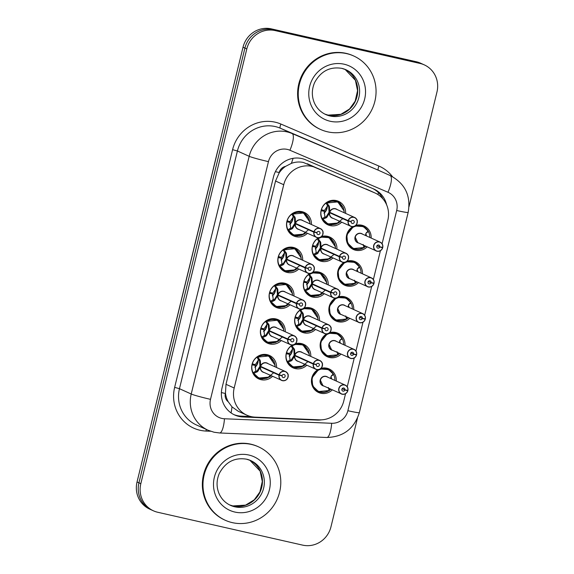 <?xml version="1.0" encoding="UTF-8"?>
<svg xmlns="http://www.w3.org/2000/svg" width="574" height="574" viewBox="0 0 574 574"><rect width="100%" height="100%" fill="white"/><g stroke="black" fill="none" stroke-linecap="round" stroke-linejoin="round"><path stroke-width="0.86" d="M347.048 261.148A12.893 12.363 -65.7 0 1 353.06 260.976A12.893 12.363 -65.7 0 1 355.328 261.737A12.893 12.363 -65.7 0 1 362.445 273.805M358.456 282.616A12.893 12.363 -65.7 0 1 346.961 285.996A12.893 12.363 -65.7 0 1 344.694 285.235A12.893 12.363 -65.7 0 1 337.569 274.264A12.893 12.363 -65.7 0 1 344.056 262.44M338.33 296.901A12.893 12.363 -65.7 0 1 344.35 296.729A12.893 12.363 -65.7 0 1 346.617 297.49A12.893 12.363 -65.7 0 1 353.728 309.551M349.745 318.369A12.893 12.363 -65.7 0 1 338.251 321.749A12.893 12.363 -65.7 0 1 335.984 320.988A12.893 12.363 -65.7 0 1 328.852 310.017A12.893 12.363 -65.7 0 1 335.338 298.193M329.62 332.655A12.893 12.363 -65.7 0 1 335.632 332.475A12.893 12.363 -65.7 0 1 337.899 333.236A12.893 12.363 -65.7 0 1 345.017 345.304M341.028 354.115A12.893 12.363 -65.7 0 1 329.533 357.502A12.893 12.363 -65.7 0 1 327.266 356.734A12.893 12.363 -65.7 0 1 320.134 345.763A12.893 12.363 -65.7 0 1 326.628 333.946M320.902 368.4A12.893 12.363 -65.7 0 1 326.922 368.228A12.893 12.363 -65.7 0 1 329.189 368.989A12.893 12.363 -65.7 0 1 336.299 381.057M332.31 389.868A12.893 12.363 -65.7 0 1 320.816 393.247A12.893 12.363 -65.7 0 1 318.548 392.487A12.893 12.363 -65.7 0 1 311.424 381.516A12.893 12.363 -65.7 0 1 317.91 369.692M355.765 225.403A12.893 12.363 -65.7 0 1 361.778 225.223A12.893 12.363 -65.7 0 1 364.045 225.984A12.893 12.363 -65.7 0 1 371.163 238.052M367.173 246.863A12.893 12.363 -65.7 0 1 355.679 250.25A12.893 12.363 -65.7 0 1 353.412 249.489A12.893 12.363 -65.7 0 1 346.28 238.519A12.893 12.363 -65.7 0 1 352.773 226.694M321.526 236.502A12.893 12.363 -65.7 0 1 327.539 236.323A12.893 12.363 -65.7 0 1 329.806 237.084A12.893 12.363 -65.7 0 1 336.924 249.152M332.934 257.963A12.893 12.363 -65.7 0 1 321.44 261.342A12.893 12.363 -65.7 0 1 319.173 260.582A12.893 12.363 -65.7 0 1 312.041 249.611A12.893 12.363 -65.7 0 1 318.534 237.794M312.808 272.248A12.893 12.363 -65.7 0 1 318.828 272.076A12.893 12.363 -65.7 0 1 321.096 272.837A12.893 12.363 -65.7 0 1 328.206 284.905M324.217 293.716A12.893 12.363 -65.7 0 1 312.722 297.095A12.893 12.363 -65.7 0 1 310.455 296.335A12.893 12.363 -65.7 0 1 303.33 285.364A12.893 12.363 -65.7 0 1 309.817 273.54M304.091 308.001A12.893 12.363 -65.7 0 1 310.111 307.822A12.893 12.363 -65.7 0 1 312.378 308.582A12.893 12.363 -65.7 0 1 319.496 320.651M315.506 329.462A12.893 12.363 -65.7 0 1 304.012 332.848A12.893 12.363 -65.7 0 1 301.745 332.088A12.893 12.363 -65.7 0 1 294.613 321.117A12.893 12.363 -65.7 0 1 301.099 309.293M295.38 343.754A12.893 12.363 -65.7 0 1 301.393 343.575A12.893 12.363 -65.7 0 1 303.66 344.335A12.893 12.363 -65.7 0 1 310.778 356.404M306.789 365.215A12.893 12.363 -65.7 0 1 295.294 368.594A12.893 12.363 -65.7 0 1 293.027 367.834A12.893 12.363 -65.7 0 1 285.895 356.863A12.893 12.363 -65.7 0 1 292.388 345.039M341.652 222.217A12.893 12.363 -65.7 0 1 330.158 225.596A12.893 12.363 -65.7 0 1 327.89 224.836A12.893 12.363 -65.7 0 1 321.483 209.151A12.893 12.363 -65.7 0 1 336.256 200.57A12.893 12.363 -65.7 0 1 338.524 201.338A12.893 12.363 -65.7 0 1 345.634 213.399M298.695 269.062A12.893 12.363 -65.7 0 1 287.201 272.442A12.893 12.363 -65.7 0 1 284.934 271.681A12.893 12.363 -65.7 0 1 278.526 255.997A12.893 12.363 -65.7 0 1 293.3 247.423A12.893 12.363 -65.7 0 1 295.567 248.183A12.893 12.363 -65.7 0 1 302.685 260.252M289.978 304.816A12.893 12.363 -65.7 0 1 278.483 308.195A12.893 12.363 -65.7 0 1 276.216 307.434A12.893 12.363 -65.7 0 1 269.816 291.75A12.893 12.363 -65.7 0 1 284.589 283.176A12.893 12.363 -65.7 0 1 286.857 283.936A12.893 12.363 -65.7 0 1 293.967 295.997M281.267 340.561A12.893 12.363 -65.7 0 1 269.773 343.948A12.893 12.363 -65.7 0 1 267.506 343.18A12.893 12.363 -65.7 0 1 261.098 327.496A12.893 12.363 -65.7 0 1 275.872 318.922A12.893 12.363 -65.7 0 1 278.139 319.682A12.893 12.363 -65.7 0 1 285.256 331.75M272.55 376.314A12.893 12.363 -65.7 0 1 261.055 379.694A12.893 12.363 -65.7 0 1 258.788 378.933A12.893 12.363 -65.7 0 1 252.388 363.249A12.893 12.363 -65.7 0 1 267.154 354.675A12.893 12.363 -65.7 0 1 269.421 355.435A12.893 12.363 -65.7 0 1 276.539 367.504M307.413 233.309A12.893 12.363 -65.7 0 1 295.919 236.696A12.893 12.363 -65.7 0 1 293.651 235.936A12.893 12.363 -65.7 0 1 287.244 220.244A12.893 12.363 -65.7 0 1 302.017 211.67A12.893 12.363 -65.7 0 1 304.285 212.43A12.893 12.363 -65.7 0 1 311.402 224.499M382.097 243.778L387.845 220.215A24.18 23.175 114.3 0 0 375.174 193.051L303.431 162.485C299.348 161.61 295.323 161.911 291.355 163.382L285.579 166.381A8.058 7.727 114.3 0 0 279.222 172.537A24.18 1.327 -166.3 0 1 275.405 171.655M375.174 193.051A24.18 23.175 114.3 0 0 374.772 192.871L315.937 167.658A24.18 23.175 114.3 0 0 312.098 166.41A24.18 23.175 114.3 0 0 283.735 184.735L234.185 388.01A24.18 23.175 114.3 0 0 246.856 415.174A24.18 23.175 114.3 0 0 255.121 417.14L319.438 419.852A24.18 23.175 114.3 0 0 343.776 400.989L345.548 393.707M228.208 401.728A24.18 23.175 -65.7 0 1 225.46 393.075L225.36 393.484A8.058 7.727 114.3 0 0 228.208 401.728L231.996 406.866L238.31 411.314L246.856 415.174M279.222 172.537L279.122 172.953A24.18 23.175 -65.7 0 1 285.579 166.381M279.122 172.953L275.542 181.025L225.991 384.3L225.46 393.075M347.241 386.783L354.266 357.954M355.952 351.03L362.983 322.208M364.669 315.277L371.694 286.455M373.387 279.531L380.411 250.709M357.444 418.209L330.976 526.796A24.18 23.175 -65.7 0 1 302.62 545.121L157.742 512.266A24.18 23.175 -65.7 0 1 153.488 510.838L151.601 509.985A24.18 23.175 -65.7 0 1 138.93 482.82L244.919 48.058A24.18 23.175 -65.7 0 1 273.274 29.733L418.152 62.588A24.18 23.175 -65.7 0 1 422.399 64.015A24.18 23.175 -65.7 0 0 418.152 62.588L273.274 29.733A24.18 23.175 -65.7 0 0 244.919 48.058L138.93 482.82A24.18 23.175 -65.7 0 0 151.601 509.985L149.714 509.131A24.18 23.175 -65.7 0 1 137.043 481.959L243.024 47.204A24.18 23.175 -65.7 0 1 271.38 28.879L416.258 61.734A24.18 23.175 -65.7 0 1 420.512 63.162L424.286 64.869A24.18 23.175 -65.7 0 1 436.958 92.041L409.032 206.597M386.632 204.832A24.18 23.175 114.3 0 0 373.868 189.04A24.18 23.175 114.3 0 0 373.466 188.86L305.691 159.816A24.18 23.175 114.3 0 0 301.845 158.567A24.18 23.175 114.3 0 0 273.489 176.885L222.066 387.845A24.18 23.175 114.3 0 0 234.737 415.009A24.18 23.175 114.3 0 0 243.003 416.975L317.092 420.096A24.18 23.175 114.3 0 0 321.612 419.838M153.488 510.838A24.18 23.175 -65.7 0 1 140.824 483.674L246.806 48.912A24.18 23.175 -65.7 0 1 275.161 30.587L420.039 63.449A24.18 23.175 -65.7 0 1 424.286 64.869M250.781 416.53L241.116 416.121A24.18 23.175 -65.7 0 1 233.797 414.564M372.806 188.581A24.18 23.175 -65.7 0 1 382.944 198.884M293.386 216.907A0.804 0.775 114.3 0 0 293.364 216.857L291.814 214.174L292.762 214.059L295.208 217.783L295.524 223.422L294.792 223.085L294.448 217.453L293.386 216.907L290.157 221.65L287.072 220.782M313.863 232.169L314.057 232.219A4.678 4.477 114.3 0 0 317.372 237.55A4.678 4.477 114.3 0 0 322.853 234.005A4.678 4.477 114.3 0 0 319.582 228.474A4.678 4.477 114.3 0 0 314.15 231.824L313.964 231.76A4.836 4.635 -65.7 0 1 320.428 228.588A4.836 4.635 -65.7 0 1 317.293 237.686A4.836 4.635 -65.7 0 1 313.863 232.169L295.423 223.831L292.611 228.438L288.779 230.375L288.005 229.801L290.631 228.065A0.804 0.775 114.3 0 0 290.674 228.029L291.857 228.086L294.692 223.494L296.765 223.982M297.318 224.233L295.445 223.838A4.836 4.635 114.3 0 0 298.021 229.062L317.293 237.686C319.646 238.067 321.44 237.141 322.667 234.909L323.033 231.953C323.241 231.207 322.373 230.088 320.428 228.588L302.01 220.251A4.836 4.635 114.3 0 0 295.545 223.429L313.964 231.76M314.15 231.824L316.984 232.599A1.614 1.543 -65.7 0 1 319.144 231.544A1.614 1.543 -65.7 0 1 318.096 234.579A1.614 1.543 -65.7 0 1 316.956 232.735L316.131 232.37M286.993 221.055L289.963 222.396L286.907 221.844A12.09 11.588 114.3 0 0 293.35 234.917A12.09 11.588 114.3 0 0 295.481 235.627A12.09 11.588 114.3 0 0 297.734 235.9M306.286 214.848A12.09 11.588 114.3 0 0 303.323 212.882A12.09 11.588 114.3 0 0 301.199 212.172A12.09 11.588 114.3 0 0 287.151 220.825M292.654 219.175A12.893 12.363 -65.7 0 1 291.04 222.741M295.445 223.838L294.692 223.494M291.814 214.174L303.531 212.99L309.931 222.152M289.963 222.396L290.674 228.029M308.13 230.095L301.702 235.275L293.673 235.046L288.005 229.801M316.956 232.735L314.057 232.219M292.611 228.438L291.85 228.1A1.614 1.543 -65.7 0 1 291.248 228.825L289.038 230.289M292.941 214.267L294.247 216.527A1.614 1.543 -65.7 0 1 294.448 217.438L295.208 217.783M327.625 205.808A0.804 0.775 114.3 0 0 327.603 205.757L326.054 203.074L327.001 202.959L329.447 206.683L329.763 212.323L329.031 211.993L328.687 206.353L327.625 205.808L324.396 210.55L321.311 209.689M348.102 221.076L348.296 221.119A4.678 4.477 114.3 0 0 351.611 226.45A4.678 4.477 114.3 0 0 357.093 222.906A4.678 4.477 114.3 0 0 353.821 217.381A4.678 4.477 114.3 0 0 348.389 220.725L348.203 220.667A4.836 4.635 -65.7 0 1 354.667 217.489A4.836 4.635 -65.7 0 1 351.539 226.587A4.836 4.635 -65.7 0 1 348.102 221.076L329.663 212.732L326.85 217.345L323.019 219.275L322.244 218.701L324.87 216.965A0.804 0.775 114.3 0 0 324.913 216.936L326.097 216.986L328.931 212.402L331.004 212.882M331.557 213.133L329.684 212.739A4.836 4.635 114.3 0 0 332.26 217.962L351.532 226.587C353.885 226.974 355.679 226.048 356.899 223.81L357.265 220.854C357.48 220.107 356.612 218.988 354.667 217.489L336.249 209.151A4.836 4.635 114.3 0 0 329.777 212.33L329.763 212.323M348.203 220.667L329.777 212.33M348.389 220.725L351.223 221.507A1.614 1.543 -65.7 0 1 353.383 220.445A1.614 1.543 -65.7 0 1 352.336 223.48A1.614 1.543 -65.7 0 1 351.195 221.643L350.37 221.27M321.232 209.955L324.21 211.297L321.146 210.744A12.09 11.588 114.3 0 0 327.589 223.817A12.09 11.588 114.3 0 0 329.713 224.527A12.09 11.588 114.3 0 0 331.973 224.807M340.526 203.748A12.09 11.588 114.3 0 0 337.562 201.783A12.09 11.588 114.3 0 0 335.431 201.072A12.09 11.588 114.3 0 0 321.39 209.725M326.886 208.075A12.893 12.363 -65.7 0 1 325.271 211.648M329.663 212.732L328.931 212.402M326.054 203.074L337.77 201.89L344.17 211.053M324.21 211.297L324.913 216.936M342.369 219.003L335.941 224.176L327.912 223.946L322.244 218.701M351.195 221.643L348.296 221.119M326.097 216.986L326.089 217.001A1.614 1.543 -65.7 0 1 325.487 217.733L323.277 219.189M327.18 203.167L328.486 205.427A1.614 1.543 -65.7 0 1 328.687 206.339L329.447 206.683M382.779 247.372C383.088 244.947 382.227 243.197 380.189 242.142L361.771 233.805A4.836 4.635 114.3 0 0 355.249 237.184A4.836 4.635 114.3 0 0 357.781 242.615L377.053 251.24C379.773 251.599 381.645 250.443 382.679 247.781L382.671 247.774A4.836 4.635 -65.7 0 1 376.207 250.953A4.836 4.635 -65.7 0 1 379.342 241.855A4.836 4.635 -65.7 0 1 382.772 247.365L382.657 247.358A4.678 4.477 114.3 0 0 379.342 242.027A4.678 4.477 114.3 0 0 373.861 245.572A4.678 4.477 114.3 0 0 377.132 251.103A4.678 4.477 114.3 0 0 382.564 247.753L381.15 247.085M382.564 247.753L379.73 246.978A1.614 1.543 -65.7 0 1 377.577 248.033A1.614 1.543 -65.7 0 1 378.618 245.005A1.614 1.543 -65.7 0 1 379.766 246.842L377.025 245.6M368.243 231.171A12.09 11.588 114.3 0 0 363.084 226.436A12.09 11.588 114.3 0 0 360.96 225.726A12.09 11.588 114.3 0 0 355.012 225.984M353.419 226.608A12.09 11.588 114.3 0 0 346.782 234.888A12.09 11.588 114.3 0 0 353.118 248.47A12.09 11.588 114.3 0 0 355.241 249.181A12.09 11.588 114.3 0 0 359.037 249.381M364.411 247.337A12.09 11.588 114.3 0 0 365.781 246.239M355.249 237.184L357.774 242.608M364.124 247.523L353.333 248.556L347.593 243.024L346.782 234.888L353.441 226.608M366.556 235.971L365.846 233.496M369.771 237.421A12.09 11.588 114.3 0 0 368.264 231.214L363.399 226.594L366.571 228.933M354.99 225.991L363.399 226.594M363.478 245.191L364.619 247.179L363.916 247.272L363.163 244.445M364.619 247.179L363.916 247.272M365.373 235.433L366.176 232.965L367.977 231.121L368.429 231.544L366.047 233.13M367.977 231.121L368.429 231.544L367.977 231.114A11.789 11.293 -65.7 0 0 352.393 227.691A11.789 11.293 -65.7 0 0 348.468 243.807A11.789 11.293 -65.7 0 0 363.995 247.437M379.766 246.842L382.657 247.358M379.73 246.978L376.946 245.715M327.625 131.826A40.302 38.623 -65.7 0 1 320.536 129.451A40.302 38.623 -65.7 0 1 300.525 80.432A40.302 38.623 -65.7 0 1 346.682 53.633A40.302 38.623 -65.7 0 1 353.771 56.015A40.302 38.623 -65.7 0 1 373.782 105.028A40.302 38.623 -65.7 0 1 327.625 131.826M320.536 129.451L319.905 129.164A40.302 38.623 -65.7 0 1 299.893 80.152A40.302 38.623 -65.7 0 1 346.057 53.353A40.302 38.623 -65.7 0 1 353.139 55.728L353.771 56.015M232.355 522.641A40.302 38.623 -65.7 0 1 225.266 520.266A40.302 38.623 -65.7 0 1 205.255 471.247A40.302 38.623 -65.7 0 1 251.412 444.448A40.302 38.623 -65.7 0 1 258.501 446.83A40.302 38.623 -65.7 0 1 278.512 495.843A40.302 38.623 -65.7 0 1 232.355 522.641M225.266 520.266L224.635 519.979A40.302 38.623 -65.7 0 1 204.624 470.967A40.302 38.623 -65.7 0 1 250.781 444.161A40.302 38.623 -65.7 0 1 257.87 446.543L258.501 446.83M284.675 252.653A0.804 0.775 114.3 0 0 284.647 252.603L283.097 249.92L284.044 249.812L286.491 253.536L286.806 259.168L286.074 258.838L285.73 253.199L284.675 252.653L281.439 257.396L278.354 256.535M288.6 259.979L286.713 259.577L283.097 264.836L280.069 266.128L279.287 265.554L281.913 263.818A0.804 0.775 114.3 0 0 281.963 263.782L283.14 263.839L285.981 259.247L288.055 259.735M305.146 267.922L305.339 267.972A4.678 4.477 114.3 0 0 308.654 273.296A4.678 4.477 114.3 0 0 314.136 269.758A4.678 4.477 114.3 0 0 310.871 264.227A4.678 4.477 114.3 0 0 305.44 267.57L286.828 259.175A4.836 4.635 114.3 0 1 293.292 256.004L311.718 264.334A4.836 4.635 -65.7 0 1 308.575 273.432A4.836 4.635 -65.7 0 1 305.146 267.922L285.981 259.247M305.44 267.57L308.274 268.352A1.614 1.543 -65.7 0 1 310.426 267.29A1.614 1.543 -65.7 0 1 309.379 270.325A1.614 1.543 -65.7 0 1 308.238 268.488L307.42 268.115M278.282 256.8L281.246 258.142L278.189 257.597A12.09 11.588 114.3 0 0 284.639 270.663A12.09 11.588 114.3 0 0 286.763 271.38A12.09 11.588 114.3 0 0 289.023 271.653M297.569 250.601A12.09 11.588 114.3 0 0 294.606 248.635A12.09 11.588 114.3 0 0 292.482 247.918A12.09 11.588 114.3 0 0 278.44 256.571M283.936 254.928A12.893 12.363 -65.7 0 1 282.322 258.494M283.097 249.92L294.821 248.736L301.214 257.905M281.246 258.142L281.963 263.782M299.413 265.848L292.984 271.021L284.955 270.792L279.287 265.554M286.735 259.584L286.727 259.584A4.836 4.635 114.3 0 0 289.303 264.815L308.582 273.439C310.936 273.82 312.722 272.894 313.949 270.655L314.315 267.706C314.523 266.96 313.655 265.834 311.718 264.334A4.836 4.635 -65.7 0 0 305.246 267.513M308.238 268.488L305.339 267.972M283.14 263.839L283.14 263.846A1.614 1.543 -65.7 0 1 282.53 264.578L280.32 266.042M284.23 250.02L285.529 252.273A1.614 1.543 -65.7 0 1 285.737 253.191L286.491 253.536M275.958 288.406A0.804 0.775 114.3 0 0 275.929 288.356L274.386 285.673L275.333 285.558L277.78 289.282L278.096 294.921L277.364 294.591L277.02 288.952L275.958 288.406L272.729 293.149L269.644 292.288M279.89 295.732L277.995 295.33L274.379 300.582L271.351 301.874L270.576 301.3L273.202 299.563A0.804 0.775 114.3 0 0 273.246 299.535L274.422 299.585L277.264 295L279.337 295.481M296.435 303.675L296.629 303.718A4.678 4.477 114.3 0 0 299.944 309.049A4.678 4.477 114.3 0 0 305.425 305.504A4.678 4.477 114.3 0 0 302.154 299.98A4.678 4.477 114.3 0 0 296.722 303.323L278.11 294.928A4.836 4.635 114.3 0 1 284.582 291.75L303 300.087A4.836 4.635 -65.7 0 1 299.865 309.185A4.836 4.635 -65.7 0 1 296.435 303.675L277.264 295M296.722 303.323L299.556 304.105A1.614 1.543 -65.7 0 1 301.716 303.043A1.614 1.543 -65.7 0 1 300.668 306.078A1.614 1.543 -65.7 0 1 299.52 304.242L298.702 303.868M269.565 292.553L272.528 293.895L269.471 293.343A12.09 11.588 114.3 0 0 275.922 306.416A12.09 11.588 114.3 0 0 278.046 307.126A12.09 11.588 114.3 0 0 280.306 307.406M288.858 286.347A12.09 11.588 114.3 0 0 285.895 284.381A12.09 11.588 114.3 0 0 283.764 283.671A12.09 11.588 114.3 0 0 269.723 292.324M275.219 290.674A12.893 12.363 -65.7 0 1 273.604 294.247M274.386 285.673L286.103 284.489L292.496 293.651M272.528 293.895L273.246 299.535M290.702 301.601L284.274 306.774L276.238 306.545L270.576 301.3M278.017 295.337L278.01 295.337A4.836 4.635 114.3 0 0 280.593 300.561L299.865 309.185C302.218 309.573 304.005 308.647 305.232 306.408L305.598 303.459C305.806 302.706 304.945 301.587 303 300.087A4.836 4.635 -65.7 0 0 296.536 303.266M299.52 304.242L296.629 303.718M275.183 299.944L274.422 299.599A1.614 1.543 -65.7 0 1 273.812 300.331L271.61 301.788M275.513 285.766L276.812 288.026A1.614 1.543 -65.7 0 1 277.02 288.937L277.78 289.282M267.24 324.152A0.804 0.775 114.3 0 0 267.219 324.109L265.669 321.426L266.616 321.311L269.062 325.035L269.378 330.667L268.646 330.337L268.302 324.705L267.24 324.152L264.011 328.895L260.926 328.034M287.718 339.421L287.911 339.471A4.678 4.477 114.3 0 0 291.226 344.802A4.678 4.477 114.3 0 0 296.708 341.257A4.678 4.477 114.3 0 0 293.436 335.725A4.678 4.477 114.3 0 0 288.012 339.076L287.818 339.012A4.836 4.635 -65.7 0 1 294.283 335.84A4.836 4.635 -65.7 0 1 291.147 344.938A4.836 4.635 -65.7 0 1 287.718 339.421L269.278 331.076L266.465 335.69L262.641 337.627L261.859 337.053L264.485 335.316A0.804 0.775 114.3 0 0 264.528 335.281L265.712 335.338L268.546 330.746L270.619 331.234M271.172 331.478L269.299 331.09A4.836 4.635 114.3 0 0 271.875 336.314L291.147 344.938C293.501 345.318 295.294 344.393 296.521 342.161L296.887 339.205C297.095 338.459 296.227 337.34 294.283 335.84L275.864 327.503A4.836 4.635 114.3 0 0 269.4 330.674L287.818 339.012M288.012 339.076L290.839 339.851A1.614 1.543 -65.7 0 1 292.998 338.796A1.614 1.543 -65.7 0 1 291.951 341.824A1.614 1.543 -65.7 0 1 290.81 339.987L289.985 339.621M264.528 335.281L263.832 329.648L260.761 329.096A12.09 11.588 114.3 0 0 267.204 342.161A12.09 11.588 114.3 0 0 269.335 342.879A12.09 11.588 114.3 0 0 271.588 343.152M280.141 322.1A12.09 11.588 114.3 0 0 277.177 320.134A12.09 11.588 114.3 0 0 275.054 319.417A12.09 11.588 114.3 0 0 261.012 328.07M266.508 326.427A12.893 12.363 -65.7 0 1 264.894 329.993M263.803 329.641L260.847 328.306M269.278 331.076L268.546 330.746M265.669 321.426L277.386 320.235L283.786 329.404M281.985 337.347L275.556 342.527L267.527 342.298L261.859 337.053M290.81 339.987L287.911 339.471M265.712 335.338L265.705 335.352A1.614 1.543 -65.7 0 1 265.102 336.077L262.892 337.541M266.795 321.519L268.101 323.779A1.614 1.543 -65.7 0 1 268.309 324.69L269.062 325.035M258.53 359.905A0.804 0.775 114.3 0 0 258.501 359.855L256.958 357.172L257.898 357.064L260.345 360.781L260.668 366.42L259.936 366.09L259.584 360.45L258.53 359.905L255.294 364.648L252.208 363.787M279 375.174L279.194 375.217A4.678 4.477 114.3 0 0 282.516 380.548A4.678 4.477 114.3 0 0 287.997 377.003A4.678 4.477 114.3 0 0 284.726 371.478A4.678 4.477 114.3 0 0 279.294 374.822L279.1 374.765A4.836 4.635 -65.7 0 1 285.572 371.586A4.836 4.635 -65.7 0 1 282.437 380.684A4.836 4.635 -65.7 0 1 279 375.174L260.567 366.829L257.748 371.443L253.923 373.38L253.141 372.806L255.767 371.062A0.804 0.775 114.3 0 0 255.817 371.034L256.994 371.084L259.835 366.499L261.909 366.98M262.454 367.231L260.589 366.836A4.836 4.635 114.3 0 0 263.165 372.067L282.437 380.684C284.79 381.071 286.577 380.146 287.804 377.907L288.17 374.958C288.378 374.212 287.509 373.086 285.572 371.586L267.147 363.256A4.836 4.635 114.3 0 0 260.682 366.427L279.1 374.765M279.294 374.822L282.128 375.604A1.614 1.543 -65.7 0 1 284.281 374.542A1.614 1.543 -65.7 0 1 283.233 377.577A1.614 1.543 -65.7 0 1 282.092 375.74L281.274 375.367M252.137 364.052L255.114 365.394L252.043 364.849A12.09 11.588 114.3 0 0 258.494 377.914A12.09 11.588 114.3 0 0 260.618 378.625A12.09 11.588 114.3 0 0 262.878 378.905M271.43 357.853A12.09 11.588 114.3 0 0 268.46 355.88A12.09 11.588 114.3 0 0 266.336 355.17A12.09 11.588 114.3 0 0 252.295 363.823M257.791 362.18A12.893 12.363 -65.7 0 1 256.176 365.746M260.567 366.829L259.835 366.499M256.958 357.172L268.675 355.988L275.068 365.157M255.114 365.394L255.817 371.034M273.267 373.1L266.838 378.273L258.809 378.044L253.141 372.806M282.092 375.74L279.194 375.217M257.748 371.443L256.994 371.098A1.614 1.543 -65.7 0 1 256.384 371.83L254.174 373.294M258.085 357.272L259.383 359.525A1.614 1.543 -65.7 0 1 259.591 360.443L260.345 360.781M374.061 283.126C374.37 280.693 373.509 278.95 371.478 277.888L353.053 269.558A4.836 4.635 114.3 0 0 346.538 272.937A4.836 4.635 114.3 0 0 349.071 278.368L368.343 286.993C371.055 287.344 372.935 286.189 373.961 283.534L373.954 283.527A4.836 4.635 -65.7 0 1 367.489 286.706A4.836 4.635 -65.7 0 1 370.625 277.608A4.836 4.635 -65.7 0 1 374.054 283.118L373.947 283.111A4.678 4.477 114.3 0 0 370.632 277.78A4.678 4.477 114.3 0 0 365.15 281.325A4.678 4.477 114.3 0 0 368.422 286.849A4.678 4.477 114.3 0 0 373.846 283.506L372.433 282.839M373.846 283.506L371.019 282.724A1.614 1.543 -65.7 0 1 368.86 283.786A1.614 1.543 -65.7 0 1 369.907 280.751A1.614 1.543 -65.7 0 1 371.048 282.587L368.314 281.353M359.525 266.924A12.09 11.588 114.3 0 0 354.366 262.189A12.09 11.588 114.3 0 0 352.242 261.471A12.09 11.588 114.3 0 0 346.294 261.73M344.701 262.361A12.09 11.588 114.3 0 0 338.064 270.634A12.09 11.588 114.3 0 0 344.4 284.216A12.09 11.588 114.3 0 0 346.524 284.934A12.09 11.588 114.3 0 0 350.319 285.135M355.701 283.09A12.09 11.588 114.3 0 0 357.064 281.985M346.538 272.937L349.064 278.361M355.406 283.269L344.615 284.309L338.882 278.777L338.064 270.634L344.723 262.361M357.846 271.724L357.128 269.249M361.053 273.174A12.09 11.588 114.3 0 0 359.546 266.967M346.28 261.744L354.682 262.34L357.853 264.686M354.761 280.944L355.909 282.932L355.198 283.025L354.445 280.191M355.909 282.932L355.198 283.025M356.655 271.186L357.459 268.718L359.259 266.867L359.719 267.297L357.329 268.876M359.259 266.867L359.719 267.297L359.259 266.867A11.789 11.293 -65.7 0 0 343.683 263.437A11.789 11.293 -65.7 0 0 339.751 279.56A11.789 11.293 -65.7 0 0 355.284 283.183M371.048 282.587L373.947 283.111M371.019 282.724L368.235 281.468M365.344 318.871C365.652 316.446 364.791 314.703 362.761 313.641L344.343 305.303A4.836 4.635 114.3 0 0 337.821 308.683A4.836 4.635 114.3 0 0 340.353 314.114L359.625 322.739A4.836 4.635 -65.7 0 1 356.375 316.568A4.836 4.635 -65.7 0 1 365.344 318.871L365.229 318.857A4.678 4.477 114.3 0 0 361.914 313.533A4.678 4.477 114.3 0 0 356.432 317.07A4.678 4.477 114.3 0 0 359.704 322.602A4.678 4.477 114.3 0 0 365.136 319.259L363.715 318.592M365.136 319.259L362.302 318.477A1.614 1.543 -65.7 0 1 360.142 319.539A1.614 1.543 -65.7 0 1 361.19 316.504A1.614 1.543 -65.7 0 1 362.338 318.34L359.597 317.099M350.807 302.67A12.09 11.588 114.3 0 0 345.656 297.935A12.09 11.588 114.3 0 0 343.532 297.224A12.09 11.588 114.3 0 0 337.577 297.483M346.696 319.022L335.905 320.055L330.165 314.53L329.354 306.387L336.012 298.107A12.09 11.588 114.3 0 0 329.354 306.387A12.09 11.588 114.3 0 0 335.682 319.969A12.09 11.588 114.3 0 0 337.813 320.679A12.09 11.588 114.3 0 0 341.602 320.88M346.983 318.835A12.09 11.588 114.3 0 0 348.353 317.738M337.821 308.683L340.346 314.114M349.128 307.47L348.418 305.002M352.336 308.927A12.09 11.588 114.3 0 0 350.836 302.713L345.971 298.093L349.143 300.432M337.562 297.49L345.971 298.093M346.05 316.697L347.191 318.678L346.481 318.771L345.735 315.944M347.191 318.678L346.481 318.771M347.937 306.932L348.748 304.471L350.542 302.62L351.001 303.05L348.612 304.629M350.542 302.62L351.001 303.05L350.549 302.613A11.789 11.293 -65.7 0 0 334.965 299.19A11.789 11.293 -65.7 0 0 331.033 315.313A11.789 11.293 -65.7 0 0 346.567 318.936M362.338 318.34L365.229 318.857M359.625 322.739C362.345 323.097 364.217 321.942 365.251 319.28L365.243 319.28A4.836 4.635 -65.7 0 1 359.633 322.739M362.302 318.477L359.518 317.214M350.908 358.492A4.836 4.635 -65.7 0 1 347.657 352.321A4.836 4.635 -65.7 0 1 356.626 354.617L356.519 354.61A4.678 4.477 114.3 0 0 353.204 349.279A4.678 4.477 114.3 0 0 347.715 352.823A4.678 4.477 114.3 0 0 350.987 358.355A4.678 4.477 114.3 0 0 356.418 355.005L355.005 354.337M356.633 354.624C356.942 352.192 356.081 350.449 354.05 349.394L335.625 341.056A4.836 4.635 114.3 0 0 329.103 344.436A4.836 4.635 114.3 0 0 331.636 349.867L329.103 344.436M356.418 355.005L353.584 354.23A1.614 1.543 -65.7 0 1 351.432 355.284A1.614 1.543 -65.7 0 1 352.479 352.249A1.614 1.543 -65.7 0 1 353.62 354.093L350.886 352.852M342.097 338.423A12.09 11.588 114.3 0 0 336.938 333.688A12.09 11.588 114.3 0 0 334.814 332.97A12.09 11.588 114.3 0 0 328.866 333.229L337.254 333.846L340.425 336.185M337.978 354.768L327.187 355.808L321.447 350.276L320.636 342.133L327.295 333.86A12.09 11.588 114.3 0 0 320.636 342.133A12.09 11.588 114.3 0 0 326.972 355.715A12.09 11.588 114.3 0 0 329.096 356.432A12.09 11.588 114.3 0 0 332.891 356.633M338.265 354.589A12.09 11.588 114.3 0 0 339.636 353.484M340.411 343.223L339.7 340.748M343.625 344.673A12.09 11.588 114.3 0 0 342.118 338.466M337.333 352.443L338.473 354.431L337.77 354.524L337.017 351.69M338.473 354.431L337.77 354.524M339.227 342.685L340.03 340.217L341.831 338.366L342.283 338.796L339.901 340.382M341.831 338.366L342.283 338.796L341.831 338.366A11.789 11.293 -65.7 0 0 326.254 334.936A11.789 11.293 -65.7 0 0 322.323 351.058A11.789 11.293 -65.7 0 0 337.849 354.682M353.62 354.093L356.519 354.61M356.533 355.033L356.526 355.026A4.836 4.635 -65.7 0 1 350.915 358.492C353.627 358.843 355.5 357.695 356.533 355.033M353.584 354.23L350.8 352.967M347.916 390.37C348.224 387.945 347.363 386.202 345.333 385.14L326.915 376.809A4.836 4.635 114.3 0 0 320.392 380.189A4.836 4.635 114.3 0 0 322.925 385.62L342.197 394.238C344.917 394.596 346.789 393.441 347.815 390.779L347.808 390.779A4.836 4.635 -65.7 0 1 341.343 393.958A4.836 4.635 -65.7 0 1 344.479 384.86A4.836 4.635 -65.7 0 1 347.909 390.37L347.801 390.363A4.678 4.477 114.3 0 0 344.486 385.032A4.678 4.477 114.3 0 0 339.004 388.576A4.678 4.477 114.3 0 0 342.276 394.101A4.678 4.477 114.3 0 0 347.701 390.758L346.287 390.09M347.701 390.758L344.874 389.976A1.614 1.543 -65.7 0 1 342.714 391.038A1.614 1.543 -65.7 0 1 343.761 388.002A1.614 1.543 -65.7 0 1 344.902 389.839L342.169 388.605M333.379 374.176A12.09 11.588 114.3 0 0 328.228 369.441A12.09 11.588 114.3 0 0 326.097 368.723A12.09 11.588 114.3 0 0 320.149 368.982L328.536 369.591L331.707 371.93M329.268 390.521L318.47 391.561L312.737 386.029L311.919 377.886L318.577 369.606A12.09 11.588 114.3 0 0 311.919 377.886A12.09 11.588 114.3 0 0 318.254 391.468A12.09 11.588 114.3 0 0 320.378 392.178A12.09 11.588 114.3 0 0 324.174 392.386M329.555 390.342A12.09 11.588 114.3 0 0 330.918 389.237M320.392 380.189L322.918 385.613M331.7 378.969L330.99 376.501M334.907 380.426A12.09 11.588 114.3 0 0 333.401 374.212L328.536 369.591M328.615 388.196L329.763 390.176L329.053 390.27L328.299 387.443M329.763 390.176L329.053 390.27M330.509 378.431L331.32 375.97L333.114 374.119L333.573 374.549L331.184 376.128M329.139 390.435A11.789 11.293 -65.7 0 1 313.605 386.811A11.789 11.293 -65.7 0 1 317.537 370.689A11.789 11.293 -65.7 0 1 333.114 374.119L333.573 374.549L333.121 374.119M344.902 389.839L347.801 390.363M344.874 389.976L342.09 388.72M318.907 241.554A0.804 0.775 114.3 0 0 318.886 241.511L317.336 238.82L318.283 238.712L320.73 242.436L321.045 248.068L320.314 247.738L319.969 242.106L318.907 241.554L315.678 246.296L312.593 245.435M322.839 248.879L320.952 248.477L317.336 253.737L314.308 255.028L313.526 254.454L316.152 252.718A0.804 0.775 114.3 0 0 316.195 252.682L317.379 252.739L320.22 248.147L322.294 248.635M320.966 248.492L320.966 248.485A4.836 4.635 114.3 0 0 323.542 253.715L342.822 262.34C345.175 262.72 346.961 261.794 348.188 259.563L348.554 256.607C348.762 255.861 347.894 254.734 345.95 253.242A4.836 4.635 -65.7 0 1 342.814 262.34A4.836 4.635 -65.7 0 1 339.385 256.822L339.578 256.872A4.678 4.477 114.3 0 0 342.893 262.196A4.678 4.477 114.3 0 0 348.375 258.659A4.678 4.477 114.3 0 0 345.11 253.127A4.678 4.477 114.3 0 0 339.679 256.478L339.485 256.413A4.836 4.635 -65.7 0 1 345.95 253.242L327.532 244.904A4.836 4.635 114.3 0 0 321.067 248.076L321.045 248.068M339.485 256.413L321.067 248.076M339.679 256.478L342.513 257.252A1.614 1.543 -65.7 0 1 344.665 256.198A1.614 1.543 -65.7 0 1 343.618 259.226A1.614 1.543 -65.7 0 1 342.477 257.389L341.659 257.016M312.521 245.708L315.499 247.05L312.428 246.497A12.09 11.588 114.3 0 0 318.879 259.563A12.09 11.588 114.3 0 0 321.002 260.28A12.09 11.588 114.3 0 0 323.255 260.553M331.808 239.502A12.09 11.588 114.3 0 0 328.845 237.536A12.09 11.588 114.3 0 0 326.721 236.818A12.09 11.588 114.3 0 0 320.773 237.076M319.18 237.708A12.09 11.588 114.3 0 0 312.679 245.471M318.175 243.828A12.893 12.363 -65.7 0 1 316.561 247.394M320.952 248.477L320.22 248.147M320.723 237.105L329.06 237.636L335.453 246.806M315.499 247.05L316.195 252.682M333.652 254.748L327.223 259.929L319.194 259.699L313.526 254.454M339.385 256.822L320.966 248.485M342.477 257.389L339.578 256.872M318.132 253.091L317.379 252.754A1.614 1.543 -65.7 0 1 316.769 253.478L314.559 254.942M320.73 242.436L319.969 242.106M310.197 277.307A0.804 0.775 114.3 0 0 310.168 277.256L308.625 274.573L309.573 274.465L312.019 278.182L312.335 283.821L311.603 283.491L311.259 277.852L310.197 277.307L306.968 282.049L303.883 281.188M330.674 292.575L330.868 292.618A4.678 4.477 114.3 0 0 334.183 297.949A4.678 4.477 114.3 0 0 339.664 294.405A4.678 4.477 114.3 0 0 336.393 288.88A4.678 4.477 114.3 0 0 330.961 292.223L330.775 292.166A4.836 4.635 -65.7 0 1 337.239 288.987A4.836 4.635 -65.7 0 1 334.104 298.085A4.836 4.635 -65.7 0 1 330.674 292.575L312.234 284.23L309.415 288.844L305.59 290.781L304.816 290.207L307.434 288.464A0.804 0.775 114.3 0 0 307.485 288.435L308.661 288.485L311.503 283.9L313.576 284.381M314.122 284.632L312.256 284.238A4.836 4.635 114.3 0 0 314.832 289.468L334.104 298.085C336.457 298.473 338.244 297.547 339.471 295.309L339.837 292.36C340.045 291.614 339.184 290.487 337.239 288.987L318.821 280.65A4.836 4.635 114.3 0 0 312.349 283.829L312.335 283.821M330.775 292.166L312.349 283.829M330.961 292.223L333.795 293.005A1.614 1.543 -65.7 0 1 335.948 291.944A1.614 1.543 -65.7 0 1 334.907 294.979A1.614 1.543 -65.7 0 1 333.759 293.142L332.942 292.769M303.804 281.454L306.781 282.795L303.711 282.25A12.09 11.588 114.3 0 0 310.161 295.316A12.09 11.588 114.3 0 0 312.285 296.026A12.09 11.588 114.3 0 0 314.545 296.306M323.097 275.247A12.09 11.588 114.3 0 0 320.127 273.281A12.09 11.588 114.3 0 0 318.003 272.571A12.09 11.588 114.3 0 0 312.055 272.829M310.462 273.461A12.09 11.588 114.3 0 0 303.962 281.224M309.458 279.574A12.893 12.363 -65.7 0 1 307.843 283.147M312.234 284.23L311.503 283.9M312.012 272.858L320.342 273.389L326.735 282.559M306.781 282.795L307.485 288.435M324.934 290.501L318.513 295.675L310.477 295.445L304.816 290.207M333.759 293.142L330.868 292.618M308.661 288.485L308.661 288.5A1.614 1.543 -65.7 0 1 308.051 289.231L305.849 290.695M309.752 274.673L311.051 276.926A1.614 1.543 -65.7 0 1 311.259 277.845L312.019 278.182M301.479 313.06A0.804 0.775 114.3 0 0 301.458 313.009L299.908 310.326L300.855 310.211L303.302 313.935L303.617 319.575L302.885 319.237L302.541 313.605L301.479 313.06L298.25 317.802L295.165 316.934M321.957 328.328L322.15 328.371A4.678 4.477 114.3 0 0 325.465 333.702A4.678 4.477 114.3 0 0 330.947 330.158A4.678 4.477 114.3 0 0 327.675 324.633A4.678 4.477 114.3 0 0 322.251 327.976L322.057 327.912A4.836 4.635 -65.7 0 1 328.522 324.741A4.836 4.635 -65.7 0 1 325.386 333.838A4.836 4.635 -65.7 0 1 321.957 328.328L303.517 319.983L300.704 324.597L296.88 326.527L296.098 325.953L298.724 324.217A0.804 0.775 114.3 0 0 298.767 324.181L299.951 324.238L302.785 319.653L304.859 320.134M305.411 320.385L303.538 319.991A4.836 4.635 114.3 0 0 306.114 325.214L325.386 333.838C327.74 334.226 329.533 333.3 330.76 331.062L331.126 328.106C331.334 327.359 330.466 326.24 328.522 324.741L310.103 316.403A4.836 4.635 114.3 0 0 303.639 319.582L303.617 319.575M322.057 327.912L303.639 319.582M322.251 327.976L325.078 328.751A1.614 1.543 -65.7 0 1 327.237 327.697A1.614 1.543 -65.7 0 1 326.19 330.732A1.614 1.543 -65.7 0 1 325.049 328.888L324.224 328.522M295.086 317.207L298.071 318.548L295 317.996A12.09 11.588 114.3 0 0 301.443 331.069A12.09 11.588 114.3 0 0 303.574 331.779A12.09 11.588 114.3 0 0 305.827 332.052M314.38 311A12.09 11.588 114.3 0 0 311.417 309.034A12.09 11.588 114.3 0 0 309.293 308.324A12.09 11.588 114.3 0 0 303.337 308.582M301.752 309.214A12.09 11.588 114.3 0 0 295.244 316.977M300.747 315.327A12.893 12.363 -65.7 0 1 299.133 318.893M303.517 319.983L302.785 319.653M303.294 308.604L311.625 309.142L318.025 318.305M298.071 318.548L298.767 324.181M316.224 326.254L309.795 331.428L301.766 331.198L296.098 325.953M325.049 328.888L322.15 328.371M300.704 324.597L299.944 324.253A1.614 1.543 -65.7 0 1 299.341 324.977L297.131 326.441M303.302 313.935L302.541 313.605M292.769 348.805A0.804 0.775 114.3 0 0 292.74 348.755L291.19 346.072L292.137 345.964L294.584 349.688L294.907 355.32L294.175 354.99L293.823 349.351L292.769 348.805L289.533 353.548L286.448 352.687M313.239 364.074L313.433 364.124A4.678 4.477 114.3 0 0 316.748 369.448A4.678 4.477 114.3 0 0 322.236 365.911A4.678 4.477 114.3 0 0 318.965 360.379A4.678 4.477 114.3 0 0 313.533 363.722L313.339 363.665A4.836 4.635 -65.7 0 1 319.811 360.486A4.836 4.635 -65.7 0 1 316.676 369.591A4.836 4.635 -65.7 0 1 313.239 364.074L294.806 355.729L291.987 360.343L288.162 362.28L287.38 361.706L290.006 359.97A0.804 0.775 114.3 0 0 290.057 359.934L291.233 359.991L294.075 355.399L296.148 355.887M296.693 356.131L294.828 355.737A4.836 4.635 114.3 0 0 297.397 360.967L316.676 369.591C319.029 369.972 320.816 369.046 322.043 366.815L322.409 363.859C322.617 363.112 321.749 361.986 319.811 360.486L301.386 352.156A4.836 4.635 114.3 0 0 294.921 355.328L294.907 355.32M313.339 363.665L294.921 355.328M313.533 363.722L316.367 364.504A1.614 1.543 -65.7 0 1 318.52 363.45A1.614 1.543 -65.7 0 1 317.472 366.477A1.614 1.543 -65.7 0 1 316.331 364.641L315.513 364.268M286.376 352.96L289.353 354.302L286.283 353.749A12.09 11.588 114.3 0 0 292.733 366.815A12.09 11.588 114.3 0 0 294.857 367.532A12.09 11.588 114.3 0 0 297.117 367.805M305.662 346.753A12.09 11.588 114.3 0 0 302.699 344.787A12.09 11.588 114.3 0 0 300.575 344.07A12.09 11.588 114.3 0 0 294.627 344.328M293.034 344.96A12.09 11.588 114.3 0 0 286.534 352.723M292.03 351.08A12.893 12.363 -65.7 0 1 290.415 354.646M294.821 355.737L294.075 355.399M294.584 344.357L302.914 344.888L309.307 354.058M289.353 354.302L290.057 359.934M307.506 362L301.077 367.173L293.049 366.944L287.38 361.706M316.331 364.641L313.433 364.124M291.987 360.343L291.233 359.998A1.614 1.543 -65.7 0 1 290.623 360.73L288.413 362.194M292.324 346.172L293.623 348.432A1.614 1.543 -65.7 0 1 293.831 349.344L294.584 349.688M307.233 163.719L315.937 167.658M231.064 412.907A24.18 6.443 -87.6 0 0 231.996 406.866M377.9 194.521A24.18 6.91 -66.8 0 0 378.438 192.62M291.355 163.382A24.18 6.91 -66.8 0 0 293.07 158.331M225.36 393.484A24.18 1.327 -166.3 0 1 221.385 392.559M275.542 181.025L283.735 184.735M366.061 188.932L374.772 192.871M225.991 384.3L234.185 388.01M164.415 369.678L164.874 367.46A8.058 0.445 13.7 0 0 164.939 367.539M217.625 151.407A8.058 0.445 -166.3 0 1 217.56 151.328L218.177 149.147M137.043 481.959L140.824 483.674M243.024 47.204L246.806 48.912M271.38 28.879L275.161 30.587M416.258 61.734L420.039 63.449M287.359 149.412A16.122 15.448 114.3 0 0 268.453 161.631L210.507 399.339A16.122 15.448 114.3 0 0 221.786 418.403A16.122 15.448 114.3 0 0 224.463 418.762L331.657 423.282A16.122 15.448 114.3 0 0 347.88 410.711L396.684 210.5A16.122 15.448 114.3 0 0 387.974 192.268L289.92 150.245A16.122 15.448 114.3 0 0 287.359 149.412M210.507 399.339A16.122 0.89 13.7 0 1 191.221 394.015L249.166 156.307A32.244 30.896 -65.7 0 1 286.971 131.877A32.244 30.896 -65.7 0 1 292.101 133.541L280.349 128.224A32.244 30.896 114.3 0 0 275.226 126.56A32.244 30.896 114.3 0 0 237.414 150.991L179.468 388.698A32.244 30.896 114.3 0 0 196.358 424.925L208.111 430.242A32.244 30.896 -65.7 0 1 191.221 394.015L179.468 388.698L174.647 387.371L232.592 149.663L237.414 150.991L249.166 156.307A16.122 0.89 13.7 0 0 268.453 161.631M208.111 430.242L214.023 432.222L219.591 432.968A16.122 4.298 -87.6 0 0 224.463 418.762M232.592 149.663A36.27 34.763 -65.7 0 1 275.125 122.176A36.27 34.763 -65.7 0 1 280.894 124.049L378.948 166.073A36.27 34.763 -65.7 0 1 392.487 176.684M210.651 431.253L206.052 431.06A36.27 34.763 -65.7 0 1 174.647 387.371M289.92 150.245A16.122 4.606 -66.8 0 0 292.101 133.541L378.402 170.248L280.349 128.224A4.032 1.148 113.2 0 1 280.894 124.049M387.974 192.268A16.122 4.606 -66.8 0 0 390.148 175.565A32.244 30.896 -65.7 0 1 390.693 175.802L378.94 170.485A32.244 30.896 114.3 0 0 378.402 170.248A4.032 1.148 113.2 0 1 378.948 166.073M206.052 431.06A4.032 1.076 92.4 0 1 206.274 429.409M219.591 432.968L326.778 437.488A16.122 4.298 -87.6 0 0 331.657 423.282M347.88 410.711A16.122 0.89 13.7 0 0 359.346 412.627L408.157 212.423C411.041 195.921 405.222 183.716 390.693 175.802M396.684 210.5A16.122 0.89 13.7 0 0 408.157 212.423M316.245 419.716L317.092 420.096M241.116 416.121L243.003 416.975M295.495 222.856A4.987 4.779 -65.6 0 1 302.979 220.689M298.989 229.5A4.987 4.779 -65.6 0 1 295.144 224.291M293.034 217.187A8.868 8.495 -65.7 0 1 289.798 224.341M292.762 214.059A11.789 11.301 -65.6 0 1 304.256 213.693A11.789 11.301 -65.6 0 1 309.881 223.817M305.892 232.628A11.789 11.301 -65.6 0 1 288.779 230.375M291.814 229.083L290.631 228.065M294.806 216.785L293.364 216.857M329.734 211.756A4.987 4.779 -65.6 0 1 337.218 209.589M333.229 218.4A4.987 4.779 -65.6 0 1 329.383 213.198M327.273 206.095A8.868 8.495 -65.7 0 1 324.037 213.241M327.001 202.959A11.789 11.301 -65.6 0 1 338.495 202.593A11.789 11.301 -65.6 0 1 344.12 212.717M340.131 221.528A11.789 11.301 -65.6 0 1 323.019 219.275M326.85 217.345L326.089 217.001M326.046 217.984L324.87 216.965M329.046 205.686L327.603 205.757M358.75 243.053A4.987 4.771 -65.7 0 1 355.342 236.208A4.987 4.771 -65.7 0 1 362.732 234.242M330.086 115.998A24.567 23.541 -65.7 0 1 325.767 114.549C320.636 112.167 316.855 108.328 314.423 103.026C311.582 96.324 311.653 89.494 314.631 82.534C320.801 71.183 329.849 66.455 341.781 68.356L346.022 69.777A24.567 23.541 -65.7 0 1 358.226 99.661A24.567 23.541 -65.7 0 1 330.086 115.998M330.201 121.258A29.403 28.176 -65.7 0 1 309.623 86.487A29.403 28.176 -65.7 0 1 344.106 64.209A29.403 28.176 -65.7 0 1 364.677 98.972A29.403 28.176 -65.7 0 1 330.201 121.258M345.074 69.375A24.567 23.541 -65.7 0 1 356.153 99.316A24.567 23.541 -65.7 0 1 328.199 115.144A24.567 23.541 -65.7 0 1 324.834 114.097L328.12 115.116L340.848 114.334L349.544 108.988L355.17 101.16L357.559 90.663L355.428 80.331L345.067 69.375M341.853 68.363A24.567 23.541 -65.7 0 1 346.022 69.777M234.816 506.813A24.567 23.541 -65.7 0 1 230.497 505.357C225.367 502.982 221.586 499.143 219.153 493.834C216.312 487.139 216.384 480.309 219.361 473.342C225.532 461.998 234.579 457.27 246.504 459.171L250.752 460.592A24.567 23.541 -65.7 0 1 262.957 490.476A24.567 23.541 -65.7 0 1 234.816 506.813M234.931 512.073A29.403 28.176 -65.7 0 1 214.353 477.303A29.403 28.176 -65.7 0 1 248.836 455.024A29.403 28.176 -65.7 0 1 269.407 489.787A29.403 28.176 -65.7 0 1 234.931 512.073M249.805 460.19A24.567 23.541 -65.7 0 1 260.883 490.131A24.567 23.541 -65.7 0 1 232.922 505.952A24.567 23.541 -65.7 0 1 229.564 504.912L232.85 505.931L245.579 505.142L254.275 499.803L259.9 491.975L262.289 481.478L260.158 471.146L249.798 460.19M246.583 459.178A24.567 23.541 -65.7 0 1 250.752 460.592M286.785 258.601A4.987 4.779 -65.6 0 1 294.268 256.442M290.272 265.253A4.987 4.779 -65.6 0 1 286.433 260.044M284.317 252.94A8.868 8.495 -65.7 0 1 281.081 260.087M284.044 249.812A11.789 11.301 -65.6 0 1 295.545 249.439A11.789 11.301 -65.6 0 1 301.171 259.563M297.181 268.374A11.789 11.301 -65.6 0 1 280.069 266.128M283.893 264.191L283.14 263.846M283.097 264.836L281.913 263.818M286.096 252.531L284.647 252.603M278.067 294.354A4.987 4.779 -65.6 0 1 285.551 292.188M281.561 300.998A4.987 4.779 -65.6 0 1 277.716 295.797M275.599 288.693A8.868 8.495 -65.7 0 1 272.37 295.84M275.333 285.558A11.789 11.301 -65.6 0 1 286.828 285.192A11.789 11.301 -65.6 0 1 292.453 295.316M288.464 304.127A11.789 11.301 -65.6 0 1 271.351 301.874M274.379 300.582L273.202 299.563M277.378 288.284L275.929 288.356M269.349 330.107A4.987 4.779 -65.6 0 1 276.833 327.941M272.844 336.751A4.987 4.779 -65.6 0 1 268.998 331.542M266.888 324.439A8.868 8.495 -65.7 0 1 263.653 331.593M266.616 321.311A11.789 11.301 -65.6 0 1 278.117 320.945A11.789 11.301 -65.6 0 1 283.735 331.069M279.746 339.88A11.789 11.301 -65.6 0 1 262.641 337.627M266.465 335.69L265.705 335.352M265.669 336.335L264.485 335.316M268.668 324.03L267.219 324.109M260.639 365.853A4.987 4.779 -65.6 0 1 268.123 363.694M264.126 372.504A4.987 4.779 -65.6 0 1 260.287 367.295M258.171 360.192A8.868 8.495 -65.7 0 1 254.935 367.338M257.898 357.064A11.789 11.301 -65.6 0 1 269.4 356.691A11.789 11.301 -65.6 0 1 275.025 366.815M271.036 375.626A11.789 11.301 -65.6 0 1 253.923 373.38M256.951 372.088L255.767 371.062M259.95 359.783L258.501 359.855M350.032 278.806A4.987 4.771 -65.7 0 1 346.624 271.954A4.987 4.771 -65.7 0 1 354.022 269.988M341.322 314.552A4.987 4.771 -65.7 0 1 337.914 307.707A4.987 4.771 -65.7 0 1 345.304 305.741M332.604 350.305A4.987 4.771 -65.7 0 1 329.196 343.46A4.987 4.771 -65.7 0 1 336.586 341.494M323.887 386.058A4.987 4.771 -65.7 0 1 320.479 379.206A4.987 4.771 -65.7 0 1 327.876 377.24M321.024 247.509A4.987 4.779 -65.6 0 1 328.5 245.342M324.511 254.153A4.987 4.779 -65.6 0 1 320.672 248.944M318.556 241.841A8.868 8.495 -65.7 0 1 315.32 248.994M318.283 238.712A11.789 11.301 -65.6 0 1 329.785 238.339A11.789 11.301 -65.6 0 1 335.41 248.463M331.42 257.281A11.789 11.301 -65.6 0 1 314.308 255.028M317.336 253.737L316.152 252.718M318.47 238.92L319.768 241.18A1.614 1.543 -65.7 0 1 319.976 242.092M320.335 241.432L318.886 241.511M312.306 283.255A4.987 4.779 -65.6 0 1 319.79 281.095M315.8 289.906A4.987 4.779 -65.6 0 1 311.955 284.697M309.838 277.594A8.868 8.495 -65.7 0 1 306.609 284.74M309.573 274.465A11.789 11.301 -65.6 0 1 321.067 274.092A11.789 11.301 -65.6 0 1 326.692 284.216M322.703 293.027A11.789 11.301 -65.6 0 1 305.59 290.781M309.415 288.844L308.661 288.5M308.618 289.483L307.434 288.464M311.617 277.185L310.168 277.256M303.589 319.008A4.987 4.779 -65.6 0 1 311.072 316.841M307.083 325.652A4.987 4.779 -65.6 0 1 303.237 320.45M301.128 313.339A8.868 8.495 -65.7 0 1 297.892 320.493M300.855 310.211A11.789 11.301 -65.6 0 1 312.349 309.845A11.789 11.301 -65.6 0 1 317.974 319.969M313.985 328.78A11.789 11.301 -65.6 0 1 296.88 326.527M299.908 325.236L298.724 324.217M301.034 310.419L302.34 312.679A1.614 1.543 -65.7 0 1 302.541 313.591M302.907 312.938L301.458 313.009M294.878 354.761A4.987 4.779 -65.6 0 1 302.362 352.594M298.365 361.405A4.987 4.779 -65.6 0 1 294.527 356.196M292.41 349.092A8.868 8.495 -65.7 0 1 289.174 356.239M292.137 345.964A11.789 11.301 -65.6 0 1 303.639 345.591A11.789 11.301 -65.6 0 1 309.264 355.715M305.275 364.526A11.789 11.301 -65.6 0 1 288.162 362.28M291.19 360.989L290.006 359.97M294.189 348.683L292.74 348.755M164.874 367.46L217.56 151.328M326.778 437.488C343.424 436.972 354.28 428.685 359.346 412.627M289.798 224.118L292.051 220.997L292.869 217.338M303.323 212.882L300.03 211.397M293.35 234.917L290.064 233.424M303.531 212.983L309.042 218.716L310.032 223.882M306.042 232.692L304.277 234.056L293.673 235.046M324.037 213.019L326.29 209.897L327.101 206.238M337.562 201.783L334.269 200.297M327.589 223.817L324.303 222.325M337.77 201.89L343.281 207.616L344.271 212.782M340.282 221.593L338.517 222.956L327.912 223.946M353.118 248.47L349.824 246.978M363.084 226.436L359.798 224.951M353.333 248.556C357.057 250.042 360.694 249.676 364.239 247.473M281.081 259.871L283.334 256.75L284.152 253.084M294.606 248.635L291.319 247.143M284.639 270.663L281.346 269.177M294.821 248.736L300.324 254.469L301.321 259.635M297.332 268.445L295.567 269.809L284.955 270.792M272.37 295.617L274.623 292.496L275.434 288.837M285.895 284.381L282.602 282.896M275.922 306.416L272.636 304.923M286.103 284.489L291.606 290.214L292.604 295.38M288.614 304.198L286.849 305.555L276.238 306.545M263.653 331.37L265.906 328.249L266.723 324.583M277.177 320.134L273.891 318.642M267.204 342.161L263.918 340.676M277.386 320.235L282.896 325.967L283.886 331.133M279.897 339.944L278.132 341.308L267.527 342.298M254.935 367.116L257.188 364.002L258.006 360.336M268.46 355.88L265.174 354.395M258.494 377.914L255.2 376.429M268.675 355.988L274.178 361.72L275.176 366.886M271.186 375.697L269.421 377.061L258.809 378.044M344.4 284.216L341.114 282.731M354.366 262.189L351.08 260.696M344.615 284.309C348.339 285.795 351.977 285.429 355.528 283.219M359.539 266.946L354.682 262.34M335.682 319.969L332.396 318.477M345.656 297.935L342.362 296.449M335.905 320.055C339.629 321.54 343.259 321.182 346.811 318.972M331.636 349.867L350.915 358.492M326.972 355.715L323.679 354.23M336.938 333.688L333.652 332.195M327.187 355.808C330.911 357.293 334.549 356.928 338.093 354.718M342.111 338.452L337.254 333.846M318.254 391.468L314.968 389.983M328.228 369.441L324.934 367.948M318.47 391.561C322.193 393.039 325.831 392.681 329.383 390.471M315.32 248.772L317.573 245.65L318.391 241.984M328.845 237.536L325.558 236.043M318.879 259.563L315.585 258.078M329.06 237.636L334.563 243.369L335.56 248.535M331.571 257.346L329.806 258.709L319.194 259.699M306.609 284.517L308.862 281.404L309.673 277.737M320.127 273.281L316.841 271.796M310.161 295.316L306.875 293.831M320.342 273.389L325.845 279.122L326.843 284.288M322.853 293.099L321.088 294.462L310.477 295.445M297.892 320.27L300.145 317.149L300.963 313.49M311.417 309.034L308.123 307.549M301.443 331.069L298.157 329.576M311.625 309.135L317.135 314.868L318.125 320.034M314.136 328.845L312.371 330.208L301.766 331.198M289.174 356.024L291.427 352.902L292.245 349.236M302.699 344.787L299.413 343.295M292.733 366.815L289.44 365.329M302.914 344.888L308.417 350.621L309.415 355.787M305.425 364.598L303.66 365.961L293.049 366.944"/></g></svg>
